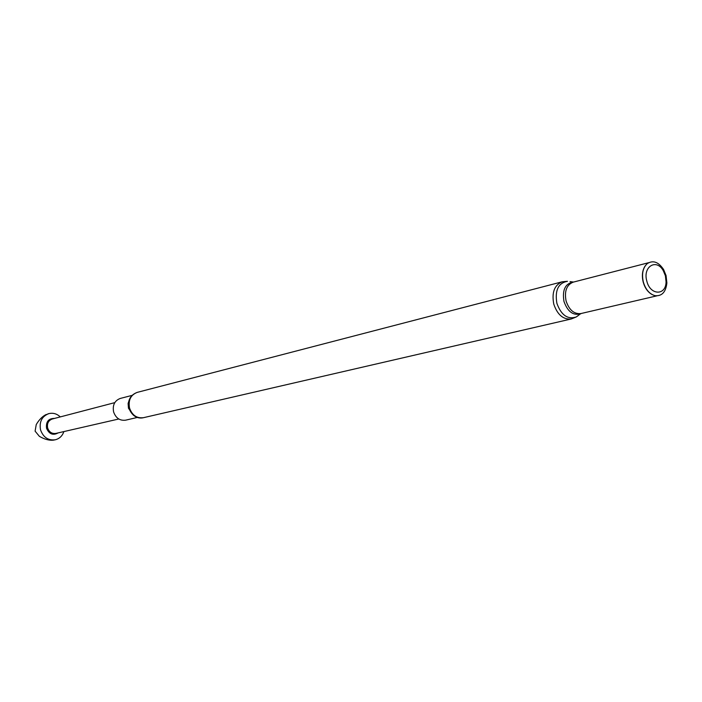 <?xml version="1.0" encoding="UTF-8"?>
<svg xmlns="http://www.w3.org/2000/svg" width="702" height="702" viewBox="0 0 702 702"><rect width="100%" height="100%" fill="white"/><g stroke="black" fill="none" stroke-linecap="round" stroke-linejoin="round"><path stroke-width="1.05" d="M58.143 432.897C52.983 435.688 49.114 434.134 46.534 428.229C45.884 421.639 48.57 418.366 54.589 418.401M60.284 416.909C56.915 413.759 53.124 412.653 48.903 413.61L48.894 413.61C41.944 416.286 39.145 421.683 40.523 429.817C43.226 437.328 48.157 440.645 55.326 439.768L55.791 439.654C59.74 438.434 62.434 435.74 63.882 431.581M118.787 418.997L55.8 433.432C51.843 433.915 49.122 432.09 47.631 427.939C46.876 423.455 48.42 420.48 52.264 419.006L114.768 402.641M132.02 395.401L120.305 398.429C114.645 400.605 112.408 405.098 113.592 411.898C115.848 418.129 119.858 420.884 125.64 420.173L137.425 417.427M646.823 281.107C650.131 295.445 665.926 295.902 666.058 281.871L665.399 275.798L663.346 270.814C656.545 258.108 642.523 266.637 646.823 281.107M643.348 282.046C645.621 289.522 649.49 294.068 654.975 295.665C661.881 296.358 665.847 292.12 666.874 282.959L666.066 275.553L663.566 269.471C658.415 261.828 652.93 259.915 647.13 263.715C642.83 267.91 641.575 274.026 643.348 282.046M645.156 265.944C642.321 270.279 641.663 275.649 643.19 282.081C644.91 288.074 647.911 292.251 652.193 294.612M665.575 275.684L663.434 270.279M55.326 439.768L53.141 440.198C48.982 440.54 44.393 439.25 39.373 436.337L35.1 431.142L36.25 424.552C39.18 419.594 42.541 416.225 46.323 414.426M129.519 399.078L128.106 403.474L128.475 408.248L133.503 415.33M129.537 408.037C132.143 415.286 136.785 418.497 143.462 417.69C139.917 418.585 132.968 418.339 128.861 408.187C127.536 400.237 130.335 394.972 137.25 392.374C130.721 394.901 128.15 400.122 129.537 408.037M573.674 282.028L573.174 282.16C566.611 284.889 564.241 291.163 566.084 300.974C569.155 310.038 574.087 314.233 580.879 313.566L656.73 295.884M570.068 281.616L573.306 282.028C565.207 283.555 562.1 290.049 563.987 301.5C567.795 311.986 573.49 316.032 581.054 313.627L581.388 313.443M137.25 392.374L562.214 281.792L567.453 281.291C558.274 283.011 554.747 290.347 556.879 303.299C561.188 315.154 567.637 319.717 576.21 316.979L578.378 315.479M562.214 281.792C554.413 285.038 551.596 292.462 553.764 304.08C557.414 314.794 563.267 319.761 571.331 318.962L576.21 316.979L580.879 313.566M47.806 413.899L48.903 413.61M666.058 281.871L666.874 282.959M143.462 417.69L571.331 318.962M573.174 282.16L648.595 262.715M663.346 270.814L663.566 269.471"/></g></svg>
